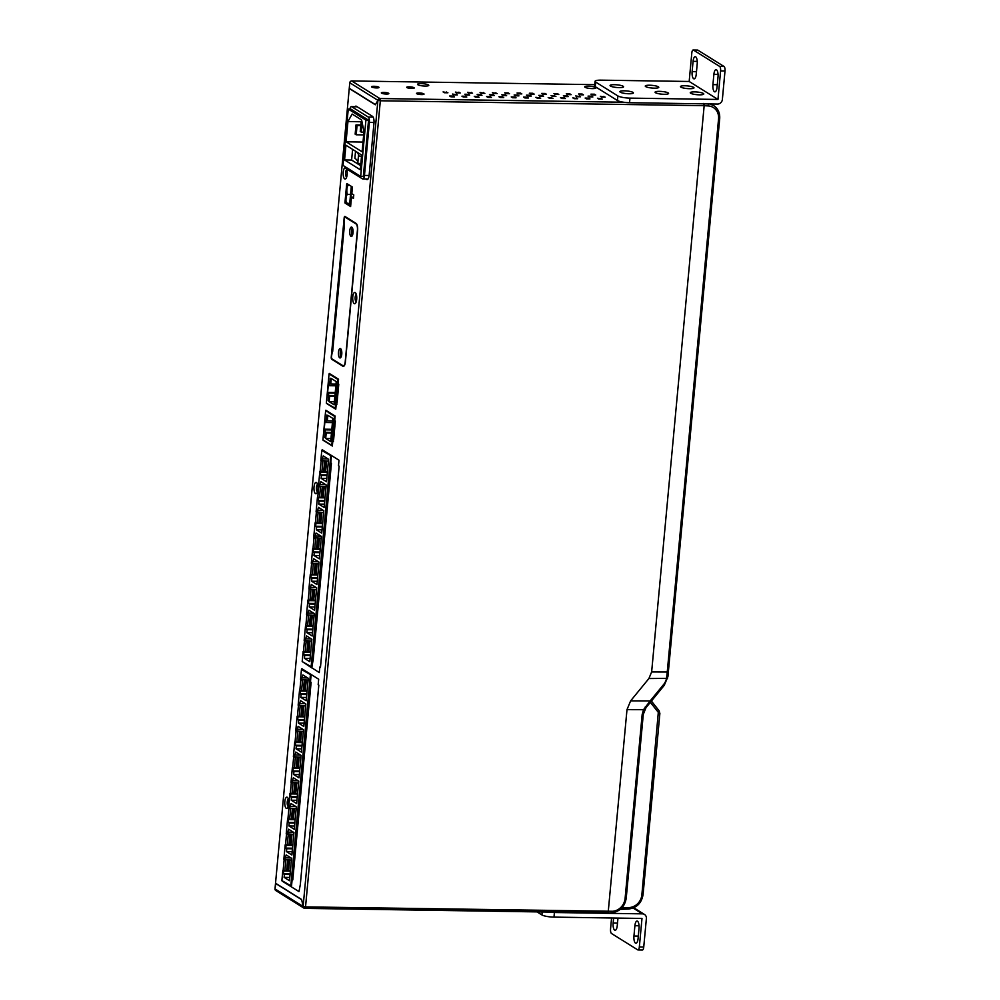 <?xml version="1.0" encoding="UTF-8"?>
<svg xmlns="http://www.w3.org/2000/svg" width="1000" height="1000" viewBox="0 0 1000 1000"><rect width="100%" height="100%" fill="white"/><g stroke="black" fill="none" stroke-linecap="round" stroke-linejoin="round"><path stroke-width="1.5" d="M286.663 870.575L287.638 860.05M289.037 844.862L290.012 834.338M291.425 819.15L292.4 808.625M293.812 793.438L294.788 782.913M296.2 767.725L297.175 757.2M298.587 742.013L299.562 731.488M300.963 716.312L301.95 705.775M303.35 690.6L304.325 680.075M306.975 651.562L307.95 641.038M309.363 625.85L310.338 615.325M311.75 600.138L312.725 589.612M314.125 574.425L315.1 563.9M316.512 548.713L317.488 538.188M318.9 523L319.875 512.475M321.287 497.287L322.262 486.763M323.675 471.587L324.65 461.05M284.9 870.55L285.875 860.025M287.288 844.837L288.263 834.312M289.662 819.125L290.637 808.6M292.05 793.413L293.025 782.887M294.438 767.7L295.413 757.175M296.825 741.988L297.8 731.462M299.212 716.275L300.188 705.75M301.588 690.562L302.575 680.037M305.212 651.538L306.188 641.012M307.6 625.825L308.575 615.3M309.988 600.112L310.963 589.587M312.375 574.4L313.35 563.875M314.75 548.688L315.738 538.162M317.137 522.975L318.113 512.45M319.525 497.262L320.5 486.737M321.912 471.55L322.887 461.025M607.438 912.925A1.887 0.675 90.9 0 0 607.575 912.962L304.862 908.375A1.887 0.675 -89.1 0 0 305.538 906.9L303.125 906.462L301.625 899.488L275.525 883.2L349.25 88.488L375.35 104.787L377.912 100.337L349.775 82.775L377.912 100.337L380.325 100.775A1.887 0.675 -89.1 0 0 379.837 98.525A1.887 1.725 122 0 0 377.912 100.337L379.675 100.375L379.837 98.525A1.887 1.725 122 0 0 377.912 100.337L375.438 104.637L349.263 88.3L349.775 82.775A1.887 1.725 -58 0 1 351.712 80.962L595.4 84.663L351.712 80.962A1.887 1.725 -58 0 0 349.775 82.775L349.263 88.3L375.438 104.637L377.912 100.337L380.325 100.775A1.887 0.675 -89.1 0 0 379.837 98.525L379.675 100.375L377.912 100.337L375.35 104.787L349.25 88.488L275.525 883.2L301.625 899.488L303.125 906.462A1.887 1.725 122 0 0 304.713 908.325A1.887 0.675 -89.1 0 0 304.862 908.375A1.887 0.675 -89.1 0 0 305.538 906.9L303.125 906.462A1.887 1.725 122 0 0 304.713 908.325A1.887 0.675 -89.1 0 0 304.862 908.375L607.575 912.962A1.887 0.675 90.9 0 0 608.263 911.488L626.987 709.65L608.263 911.488A1.887 0.675 90.9 0 1 607.575 912.962A1.887 0.675 90.9 0 1 607.438 912.925L608.263 911.488L626.987 709.65L630.625 700.863L648.9 678.538L651.637 671.938L704.163 105.688L703.675 103.438M275.763 890.525A1.887 1.725 -58 0 1 275 888.9L275.825 883.388L301.675 899.712L275.512 883.375L275 888.9A1.887 1.725 -58 0 0 275.763 890.525L303.888 908.088L275.763 890.525M303.125 906.462L301.675 899.712L303.125 906.462L275 888.9L303.125 906.462L377.912 100.337L303.125 906.462M304.713 908.325L304.85 906.862L304.713 908.325M353.25 197.188L351.488 197.162L350.613 206.55L345.05 203.075L350.613 206.55L351.488 197.162L353.45 198.388L351.488 197.162L353.25 197.188M347.638 203.612L349.588 204.838L347.638 203.612M288.212 806.513A3.775 1.35 -89.1 0 0 288.263 806.538A3.775 1.35 -89.1 0 1 288.212 806.513A3.775 1.35 -89.1 0 1 287.238 802.013A3.775 1.35 -89.1 0 0 288.212 806.513M288.375 799.112A3.775 1.35 -89.1 0 0 287.238 802.013A3.775 1.35 -89.1 0 1 288.375 799.112M317.4 491.8A3.775 1.35 -89.1 0 0 317.45 491.825A3.775 1.35 -89.1 0 1 317.4 491.8A3.775 1.35 -89.1 0 1 316.438 487.3A3.775 1.35 -89.1 0 0 317.4 491.8M317.575 484.4A3.775 1.35 -89.1 0 0 316.438 487.3A3.775 1.35 -89.1 0 1 317.575 484.4M346.6 177.075A3.775 1.35 -89.1 0 0 346.65 177.113A3.775 1.35 -89.1 0 1 346.6 177.075A3.775 1.35 -89.1 0 1 345.625 172.575A3.775 1.35 -89.1 0 0 346.6 177.075M346.763 169.675A3.775 1.35 -89.1 0 0 345.625 172.575A3.775 1.35 -89.1 0 1 346.763 169.675M356.138 301.8A3.775 1.35 -89.1 0 0 356.188 301.825A3.775 1.35 -89.1 0 1 356.138 301.8A3.775 1.35 -89.1 0 1 355.175 297.3A3.775 1.35 -89.1 0 0 356.138 301.8M356.3 294.4A3.775 1.35 -89.1 0 0 355.175 297.3A3.775 1.35 -89.1 0 1 356.3 294.4M590.788 88.537A3.775 0.75 5.3 0 0 589.738 88.438A3.775 0.75 5.3 0 1 590.788 88.537M423.587 86A3.775 0.75 5.3 0 0 422.537 85.9A3.775 0.75 5.3 0 1 423.587 86M423.812 93.812A3.775 0.75 -174.7 0 1 424.038 94.113A3.775 0.75 -174.7 0 1 420.925 94.55A3.775 0.75 -174.7 0 1 416.763 93.713A3.775 0.75 -174.7 0 1 416.538 93.413A3.775 0.75 -174.7 0 1 419.663 92.975A3.775 0.75 -174.7 0 1 423.812 93.812A3.775 0.75 -174.7 0 1 424.038 94.113A3.775 0.75 -174.7 0 1 420.925 94.55A3.775 0.75 -174.7 0 1 416.763 93.713A3.775 0.75 -174.7 0 1 416.538 93.413A3.775 0.75 -174.7 0 1 419.663 92.975A3.775 0.75 -174.7 0 1 423.812 93.812M388.612 93.287A3.775 0.75 -174.7 0 1 388.837 93.575A3.775 0.75 -174.7 0 1 385.725 94.025A3.775 0.75 -174.7 0 1 381.562 93.175A3.775 0.75 -174.7 0 1 381.337 92.875A3.775 0.75 -174.7 0 1 384.462 92.438A3.775 0.75 -174.7 0 1 388.612 93.287A3.775 0.75 -174.7 0 1 388.837 93.575A3.775 0.75 -174.7 0 1 385.725 94.025A3.775 0.75 -174.7 0 1 381.562 93.175A3.775 0.75 -174.7 0 1 381.337 92.875A3.775 0.75 -174.7 0 1 384.462 92.438A3.775 0.75 -174.7 0 1 388.612 93.287M413.988 87.688A3.775 0.75 -174.7 0 1 414.225 87.987A3.775 0.75 -174.7 0 1 411.1 88.425A3.775 0.75 -174.7 0 1 406.95 87.587A3.775 0.75 -174.7 0 1 406.725 87.287A3.775 0.75 -174.7 0 1 409.837 86.85A3.775 0.75 -174.7 0 1 413.988 87.688A3.775 0.75 -174.7 0 1 414.225 87.987A3.775 0.75 -174.7 0 1 411.1 88.425A3.775 0.75 -174.7 0 1 406.95 87.587A3.775 0.75 -174.7 0 1 406.725 87.287A3.775 0.75 -174.7 0 1 409.837 86.85A3.775 0.75 -174.7 0 1 413.988 87.688M378.8 87.15A3.775 0.75 -174.7 0 1 379.025 87.45A3.775 0.75 -174.7 0 1 375.9 87.9A3.775 0.75 -174.7 0 1 371.75 87.05A3.775 0.75 -174.7 0 1 371.525 86.75A3.775 0.75 -174.7 0 1 374.637 86.312A3.775 0.75 -174.7 0 1 378.8 87.15A3.775 0.75 -174.7 0 1 379.025 87.45A3.775 0.75 -174.7 0 1 375.9 87.9A3.775 0.75 -174.7 0 1 371.75 87.05A3.775 0.75 -174.7 0 1 371.525 86.75A3.775 0.75 -174.7 0 1 374.637 86.312A3.775 0.75 -174.7 0 1 378.8 87.15M585.087 87.3A5.663 1.113 -174.7 0 1 584.825 87.088A5.663 1.113 -174.7 0 1 588.862 86.163A5.663 1.113 -174.7 0 1 595.65 87.463A5.663 1.113 -174.7 0 1 595.862 88.112A5.663 1.113 -174.7 0 1 590.75 88.525A5.663 1.113 -174.7 0 1 585.087 87.3A5.663 1.113 -174.7 0 1 584.825 87.088A5.663 1.113 -174.7 0 1 588.862 86.163A5.663 1.113 -174.7 0 1 595.65 87.463A5.663 1.113 -174.7 0 1 595.862 88.112A5.663 1.113 -174.7 0 1 590.75 88.525A5.663 1.113 -174.7 0 1 585.087 87.3M417.887 84.763A5.663 1.113 -174.7 0 1 417.625 84.55A5.663 1.113 -174.7 0 1 421.662 83.625A5.663 1.113 -174.7 0 1 428.45 84.925A5.663 1.113 -174.7 0 1 428.663 85.575A5.663 1.113 -174.7 0 1 423.55 85.988A5.663 1.113 -174.7 0 1 417.887 84.763A5.663 1.113 -174.7 0 1 417.625 84.55A5.663 1.113 -174.7 0 1 421.662 83.625A5.663 1.113 -174.7 0 1 428.45 84.925A5.663 1.113 -174.7 0 1 428.663 85.575A5.663 1.113 -174.7 0 1 423.55 85.988A5.663 1.113 -174.7 0 1 417.887 84.763M450.938 96.812L449.637 96L453.15 96.05L454.462 96.875L449.637 96L453.15 96.05L454.462 96.875L450.938 96.812M453.825 94.875L452.525 94.05L457.35 94.925L452.525 94.05L457.35 94.925L453.825 94.875M444.4 92.737L443.088 91.912L447.912 92.788L443.088 91.912L447.912 92.788L444.4 92.737M463.263 97L461.95 96.188L465.475 96.237L466.775 97.062L461.95 96.188L465.475 96.237L466.775 97.062L463.263 97M466.15 95.062L464.837 94.237L469.675 95.113L466.15 95.062L464.837 94.237L468.363 94.288L469.675 95.113L466.15 95.062M456.712 92.925L455.412 92.1L460.238 92.975L455.412 92.1L460.238 92.975L456.712 92.925M475.575 97.188L474.275 96.375L477.788 96.425L479.1 97.25L474.275 96.375L477.788 96.425L479.1 97.25L475.575 97.188M478.462 95.237L477.163 94.425L480.675 94.475L481.987 95.3L477.163 94.425L480.675 94.475L481.987 95.3L478.462 95.237M469.038 93.112L467.725 92.287L472.562 93.162L467.725 92.287L472.562 93.162L469.038 93.112M487.9 97.375L486.587 96.562L490.112 96.613L491.425 97.438L486.587 96.562L490.112 96.613L491.425 97.438L487.9 97.375M490.788 95.425L489.475 94.612L493 94.663L494.312 95.487L489.475 94.612L493 94.663L494.312 95.487L490.788 95.425M481.362 93.3L480.05 92.475L484.875 93.35L480.05 92.475L484.875 93.35L481.362 93.3M500.225 97.562L498.913 96.75L502.438 96.8L503.738 97.625L498.913 96.75L502.438 96.8L503.738 97.625L500.225 97.562M503.113 95.612L501.8 94.8L505.325 94.85L506.625 95.675L501.8 94.8L505.325 94.85L506.625 95.675L503.113 95.612M493.675 93.488L492.362 92.662L497.2 93.537L492.362 92.662L497.2 93.537L493.675 93.488M512.537 97.75L511.238 96.938L514.75 96.988L516.062 97.812L511.238 96.938L514.75 96.988L516.062 97.812L512.537 97.75M515.425 95.8L514.125 94.987L517.638 95.037L518.95 95.862L514.125 94.987L517.638 95.037L518.95 95.862L515.425 95.8M506 93.675L504.688 92.85L508.212 92.9L509.513 93.725L504.688 92.85L508.212 92.9L509.513 93.725L506 93.675M524.862 97.938L523.55 97.125L527.075 97.175L528.375 97.987L523.55 97.125L527.075 97.175L528.375 97.987L524.862 97.938M527.75 95.988L526.438 95.175L529.963 95.225L531.263 96.05L526.438 95.175L529.963 95.225L531.263 96.05L527.75 95.988M518.312 93.85L517.013 93.038L520.525 93.088L521.838 93.912L517.013 93.038L520.525 93.088L521.838 93.912L518.312 93.85M537.175 98.125L535.875 97.312L540.7 98.175L535.875 97.312L540.7 98.175L537.175 98.125M540.062 96.175L538.763 95.363L542.275 95.412L543.587 96.237L538.763 95.363L542.275 95.412L543.587 96.237L540.062 96.175M530.638 94.038L529.325 93.225L532.85 93.275L534.163 94.1L529.325 93.225L532.85 93.275L534.163 94.1L530.638 94.038M549.5 98.312L548.188 97.5L553.025 98.362L548.188 97.5L553.025 98.362L549.5 98.312M552.388 96.363L551.075 95.55L555.913 96.412L551.075 95.55L555.913 96.412L552.388 96.363M542.962 94.225L541.65 93.413L545.163 93.462L546.475 94.288L541.65 93.413L545.163 93.462L546.475 94.288L542.962 94.225M561.825 98.5L560.513 97.688L564.025 97.737L565.337 98.55L560.513 97.688L564.025 97.737L565.337 98.55L561.825 98.5M564.712 96.55L563.4 95.738L566.925 95.787L568.225 96.6L563.4 95.738L566.925 95.787L568.225 96.6L564.712 96.55M555.275 94.412L553.962 93.6L557.487 93.65L558.8 94.475L553.962 93.6L557.487 93.65L558.8 94.475L555.275 94.412M574.138 98.688L572.825 97.875L577.663 98.737L572.825 97.875L577.663 98.737L574.138 98.688M577.025 96.737L575.725 95.925L580.55 96.788L575.725 95.925L580.55 96.788L577.025 96.737M567.6 94.6L566.287 93.787L569.812 93.837L571.112 94.663L566.287 93.787L569.812 93.837L571.112 94.663L567.6 94.6M586.462 98.875L585.15 98.062L588.675 98.112L589.975 98.925L585.15 98.062L588.675 98.112L589.975 98.925L586.462 98.875M589.35 96.925L588.038 96.112L591.562 96.163L592.863 96.975L588.038 96.112L591.562 96.163L592.863 96.975L589.35 96.925M579.913 94.787L578.612 93.975L582.125 94.025L583.438 94.85L578.612 93.975L582.125 94.025L583.438 94.85L579.913 94.787M598.775 99.062L597.475 98.25L602.3 99.113L597.475 98.25L602.3 99.113L598.775 99.062M601.663 97.112L600.363 96.3L605.188 97.163L600.363 96.3L605.188 97.163L601.663 97.112M592.238 94.975L590.925 94.162L594.45 94.213L595.75 95.025L590.925 94.162L594.45 94.213L595.75 95.025L592.238 94.975M353.775 194.887L353.45 198.388L353.775 194.887L351.812 193.663L353.775 194.887M352.425 187.037L351.812 193.663L352.425 187.037L346.863 183.575L352.425 187.037M346.8 184.237L346.863 183.575L346.8 184.237M287.3 797.288A5.663 2.025 90.9 0 1 287.65 797.588A5.663 2.025 90.9 0 1 288.75 804.025A5.663 2.025 90.9 0 1 287.488 808.037A5.663 2.025 90.9 0 1 286.275 808.325A5.663 2.025 90.9 0 1 284.825 801.575A5.663 2.025 90.9 0 1 287.3 797.288A5.663 2.025 90.9 0 1 287.65 797.588A5.663 2.025 90.9 0 1 288.75 804.025A5.663 2.025 90.9 0 1 287.488 808.037A5.663 2.025 90.9 0 1 286.275 808.325A5.663 2.025 90.9 0 1 284.825 801.575A5.663 2.025 90.9 0 1 287.3 797.288M316.5 482.562A5.663 2.025 90.9 0 1 316.837 482.875A5.663 2.025 90.9 0 1 317.95 489.312A5.663 2.025 90.9 0 1 316.688 493.325A5.663 2.025 90.9 0 1 315.475 493.612A5.663 2.025 90.9 0 1 314.025 486.863A5.663 2.025 90.9 0 1 316.5 482.562A5.663 2.025 90.9 0 1 316.837 482.875A5.663 2.025 90.9 0 1 317.95 489.312A5.663 2.025 90.9 0 1 316.688 493.325A5.663 2.025 90.9 0 1 315.475 493.612A5.663 2.025 90.9 0 1 314.025 486.863A5.663 2.025 90.9 0 1 316.5 482.562M346.463 168.875A5.663 2.025 90.9 0 1 347.137 174.6A5.663 2.025 90.9 0 1 345.875 178.6A5.663 2.025 90.9 0 1 344.663 178.888A5.663 2.025 90.9 0 1 343.212 172.138A5.663 2.025 90.9 0 1 345.363 167.725A5.663 2.025 90.9 0 0 343.212 172.138A5.663 2.025 90.9 0 0 344.663 178.888A5.663 2.025 90.9 0 0 345.875 178.6A5.663 2.025 90.9 0 0 347.137 174.6A5.663 2.025 90.9 0 0 346.463 168.875M344.162 217.9A1.887 0.675 90.9 0 1 344.85 216.425A1.887 0.675 90.9 0 1 344.988 216.475L356.112 223.412A5.85 2.1 90.9 0 1 357.612 230.387L345.425 361.8A5.85 2.1 90.9 0 1 343.3 366.375A5.85 2.1 90.9 0 1 342.863 366.238L331.737 359.288A1.887 0.675 90.9 0 1 331.25 357.038L344.162 217.9A1.887 0.675 90.9 0 1 344.85 216.425A1.887 0.675 90.9 0 1 344.988 216.475L356.112 223.412A5.85 2.1 90.9 0 1 357.612 230.387L345.425 361.8A5.85 2.1 90.9 0 1 343.3 366.375A5.85 2.1 90.9 0 1 342.863 366.238L331.737 359.288A1.887 0.675 90.9 0 1 331.25 357.038L344.162 217.9M338.775 384.225L338.6 386.062L338.113 383.812L338.775 384.225M338.537 379.212L338.113 383.812L338.537 379.212L329.25 373.413L338.537 379.212M326.475 403.413L335.763 409.212L326.475 403.413M336.188 404.613L335.763 409.212L336.188 404.613L336.875 404.625L336.188 404.613M337.013 403.175L338.625 385.788L337.013 403.175M335.35 421.037L335.188 422.875L334.7 420.625L335.35 421.037M335.125 416.025L334.7 420.625L335.125 416.025L325.838 410.225L335.125 416.025M323.05 440.225L332.35 446.025L323.05 440.225M332.775 441.425L332.35 446.025L332.775 441.425L333.462 441.425L332.775 441.425M333.6 439.988L335.213 422.6L333.6 439.988M355.238 292.575A5.663 2.025 90.9 0 1 355.575 292.887A5.663 2.025 90.9 0 1 356.688 299.312A5.663 2.025 90.9 0 1 355.425 303.325A5.663 2.025 90.9 0 1 354.212 303.612A5.663 2.025 90.9 0 1 352.762 296.863A5.663 2.025 90.9 0 1 355.238 292.575A5.663 2.025 90.9 0 1 355.575 292.887A5.663 2.025 90.9 0 1 356.688 299.312A5.663 2.025 90.9 0 1 355.425 303.325A5.663 2.025 90.9 0 1 354.212 303.612A5.663 2.025 90.9 0 1 352.762 296.863A5.663 2.025 90.9 0 1 355.238 292.575M372.512 116.35A5.65 2.025 90.9 0 1 373.963 123.1L369.137 175.175A5.65 2.025 90.9 0 1 367.088 179.613A5.65 2.025 90.9 0 1 366.662 179.475L365.925 179.025L366.662 179.475A5.65 2.025 90.9 0 0 367.088 179.613A5.65 2.025 90.9 0 0 369.137 175.175L373.963 123.1A5.65 2.025 90.9 0 0 372.512 116.35L356.35 106.263L372.512 116.35M355.037 106.688A5.65 2.025 90.9 0 1 355.925 106.125A5.65 2.025 90.9 0 1 356.35 106.263A5.65 2.025 90.9 0 0 355.925 106.125A5.65 2.025 90.9 0 0 355.037 106.688M292.787 879.95L311.125 682.288L310.462 681.875L311.15 674.513L301.863 668.713L301.788 669.475L301.863 668.713L318.675 679.212L318.163 684.737L318.812 685.138L300.312 884.65L298.975 891.6L282.15 881.1L291.45 886.9L292.125 879.538L292.812 879.675M283.137 870.525L284.15 859.663L283.137 870.525M285.525 844.812L286.525 833.95L285.525 844.812M287.913 819.1L288.913 808.238L287.913 819.1M290.287 793.388L291.3 782.525L290.287 793.388M292.675 767.675L293.688 756.812L292.675 767.675M295.062 741.963L296.075 731.1L295.062 741.963M297.45 716.25L298.45 705.4L297.45 716.25M299.837 690.537L300.837 679.688L299.837 690.537M312.45 660.525L313.1 660.938L331.438 463.275L330.788 462.863L331.463 455.5L322.175 449.7L322.1 450.462L322.175 449.7L338.988 460.2L338.475 465.712L339.137 466.125L320.45 667.475L319.8 667.062L319.288 672.588L302.5 661.75L311.762 667.887L313.012 660.537M303.45 651.5L304.462 640.65L303.45 651.5M305.837 625.8L306.85 614.938L305.837 625.8M308.225 600.087L309.237 589.225L308.225 600.087M310.613 574.375L311.613 563.513L310.613 574.375M313 548.663L314 537.8L313 548.663M315.375 522.95L316.388 512.087L315.375 522.95M317.762 497.238L318.775 486.375L317.762 497.238M320.15 471.525L321.163 460.675L320.15 471.525M703.962 103.85A1.887 0.675 90.9 0 1 704.163 105.688L651.637 671.938L704.163 105.688A1.887 0.675 90.9 0 0 703.962 103.85M453.075 96.85L453.15 96.05L453.075 96.85M455.962 94.9L456.037 94.1L455.962 94.9M446.538 92.762L446.613 91.975L446.538 92.762M465.4 97.037L465.475 96.237L465.4 97.037M468.288 95.087L468.363 94.288L468.288 95.087M458.85 92.95L458.925 92.163L458.85 92.95M477.713 97.225L477.788 96.425L477.713 97.225M480.613 95.275L480.675 94.475L480.613 95.275M471.175 93.138L471.25 92.35L471.175 93.138M490.037 97.413L490.112 96.613L490.037 97.413M492.925 95.463L493 94.663L492.925 95.463M483.5 93.325L483.562 92.537L483.5 93.325M502.362 97.6L502.438 96.8L502.362 97.6M505.25 95.65L505.325 94.85L505.25 95.65M495.812 93.513L495.887 92.713L495.812 93.513M514.675 97.788L514.75 96.988L514.675 97.788M517.562 95.838L517.638 95.037L517.562 95.838M508.137 93.7L508.212 92.9L508.137 93.7M527 97.975L527.075 97.175L527 97.975M529.888 96.025L529.963 95.225L529.888 96.025M520.45 93.888L520.525 93.088L520.45 93.888M539.312 98.162L539.388 97.362L539.312 98.162M542.2 96.213L542.275 95.412L542.2 96.213M532.775 94.075L532.85 93.275L532.775 94.075M551.638 98.35L551.712 97.55L551.638 98.35M554.525 96.4L554.6 95.6L554.525 96.4M545.1 94.262L545.163 93.462L545.1 94.262M563.962 98.537L564.025 97.737L563.962 98.537M566.85 96.587L566.925 95.787L566.85 96.587M557.413 94.45L557.487 93.65L557.413 94.45M576.275 98.725L576.35 97.925L576.275 98.725M579.163 96.775L579.237 95.975L579.163 96.775M569.738 94.637L569.812 93.837L569.738 94.637M588.6 98.912L588.675 98.112L588.6 98.912M591.487 96.962L591.562 96.163L591.487 96.962M582.05 94.825L582.125 94.025L582.05 94.825M600.913 99.1L600.988 98.3L600.913 99.1M603.8 97.15L603.875 96.35L603.8 97.15M594.375 95.013L594.45 94.213L594.375 95.013M626.987 709.65L630.625 700.863L648.9 678.538L651.637 671.938L648.9 678.538L630.625 700.863L626.987 709.65L643.512 709.7L650.175 700.925L630.625 700.863M650.738 701.562L650.175 700.925L663.538 684.613A13.175 11.65 123.1 0 0 666.5 678.587L667.25 671.988L651.637 671.938M709.65 103.938L713.612 105.525L711.1 103.95M332.337 351.3L331.5 356.613A1.887 0.675 -89.1 0 0 331.987 358.862L342.912 365.688A5.275 1.887 -89.1 0 0 343.312 365.812A5.275 1.887 -89.1 0 0 345.225 361.675L357.413 230.263A5.275 1.887 -89.1 0 0 356.062 223.962L345.138 217.15A1.887 0.675 -89.1 0 0 344.988 217.1A1.887 0.675 -89.1 0 0 344.312 218.575L344.45 224.513L332.675 351.5M340.55 348.638A4.713 1.688 90.9 0 1 341.8 353.762A4.713 1.688 90.9 0 1 340.05 357.95A4.713 1.688 90.9 0 1 339.7 357.837A4.713 1.688 90.9 0 1 338.45 352.7A4.713 1.688 90.9 0 1 340.2 348.525A4.713 1.688 90.9 0 1 340.55 348.638M351.812 227.162A4.713 1.688 90.9 0 1 353.062 232.288A4.713 1.688 90.9 0 1 351.325 236.475A4.713 1.688 90.9 0 1 350.962 236.363A4.713 1.688 90.9 0 1 349.725 231.238A4.713 1.688 90.9 0 1 351.463 227.05A4.713 1.688 90.9 0 1 351.812 227.162M352.337 227.75A4.713 1.688 -89.1 0 0 352.212 235.8M341.062 349.225A4.713 1.688 -89.1 0 0 340.938 357.262M287.512 870.588L288.5 860.062M289.9 844.875L290.875 834.35M292.288 819.163L293.263 808.637M294.675 793.45L295.65 782.925M297.062 767.738L298.038 757.212M299.45 742.025L300.425 731.5M301.825 716.325L302.8 705.8M304.212 690.612L305.188 680.088M307.838 651.575L308.812 641.05M310.225 625.862L311.2 615.337M312.6 600.15L313.587 589.625M314.988 574.438L315.963 563.913M317.375 548.725L318.35 538.2M319.762 523.013L320.737 512.487M322.15 497.3L323.125 486.775M324.538 471.6L325.513 461.075M326.613 461.087L325.637 471.613M324.225 486.8L323.25 497.325M321.85 512.513L320.863 523.038M319.462 538.225L318.488 548.75M317.075 563.925L316.1 574.45M314.688 589.637L313.712 600.163M312.3 615.35L311.325 625.875M309.913 641.062L308.938 651.587M306.3 680.1L305.325 690.625M303.913 705.812L302.938 716.338M301.525 731.525L300.55 742.05M299.137 757.237L298.163 767.763M296.75 782.95L295.775 793.475M294.375 808.65L293.4 819.175M291.988 834.362L291.012 844.887M289.6 860.075L288.625 870.6M311.1 675.037L301.462 669.475L303.113 669.5M308.087 680.125L300.538 679.5L301.462 669.475M305.712 705.837L298.15 705.2L299.513 690.537L307.113 690.65M303.325 731.55L295.763 730.913L297.125 716.25L304.725 716.363M300.938 757.262L293.387 756.625L294.738 741.963L302.35 742.075M298.55 782.975L291 782.337L292.362 767.675L299.962 767.788M296.163 808.688L288.612 808.05L289.975 793.388L297.575 793.5M293.775 834.4L286.225 833.763L287.587 819.087L295.188 819.212M291.4 860.1L283.837 859.475L285.2 844.8L292.8 844.925M291.512 886.137L281.887 880.575L282.812 870.512L290.425 870.625M290.788 886.125L310.363 675.025M284.688 860L286.2 854.912L291.562 858.263L289.488 880.713L284.125 877.362L284.387 874.425L283.412 873.812L283.663 871.05L282.812 870.512M287.075 834.287L288.587 829.2L293.95 832.55L291.875 855L286.5 851.65L286.775 848.713L285.8 848.1L286.05 845.337L285.2 844.8M289.462 808.575L290.975 803.487L296.337 806.838L294.25 829.287L288.888 825.938L289.163 823L288.175 822.387L288.438 819.625L287.587 819.087M291.85 782.875L293.363 777.775L298.725 781.125L296.637 803.575L291.275 800.225L291.55 797.288L290.562 796.675L290.825 793.913L289.975 793.388M294.237 757.163L295.738 752.062L301.112 755.413L299.025 777.862L293.663 774.525L293.938 771.575L292.95 770.962L293.212 768.2L292.362 767.675M296.613 731.45L298.125 726.35L303.488 729.7L301.413 752.163L296.05 748.812L296.312 745.863L295.338 745.25L295.587 742.487L294.738 741.963M299 705.738L300.512 700.638L305.875 703.988L303.8 726.45L298.425 723.1L298.7 720.15L297.725 719.538L297.975 716.775L297.125 716.25M301.388 680.025L302.9 674.938L308.263 678.288L306.175 700.738L300.812 697.387L301.087 694.438L300.113 693.825L300.363 691.062L299.513 690.537M309.325 700.238L308.038 700.125L309.312 700.35M294.387 861.25L294.938 854.613L293.725 854.4L295 854.5M296.775 835.537L297.312 828.9L296.112 828.688L297.387 828.8M299.163 809.825L299.7 803.188L298.5 802.975L299.788 803.088M301.537 784.112L302.087 777.487L300.875 777.262L302.162 777.375M303.925 758.4L304.475 751.775L303.263 751.55L304.55 751.663M306.312 732.688L306.863 726.062L305.65 725.837L306.925 725.95M308.7 706.975L307.425 706.762M308.625 706.975L309.237 700.35M294.312 861.237L293.113 861.025M296.7 835.525L295.5 835.312M299.088 809.825L297.875 809.6M301.475 784.112L300.262 783.888M303.863 758.4L302.65 758.175M306.238 732.688L305.038 732.463M283.663 871.05L290.375 871.15M290.113 873.913L283.412 873.812M290.062 874.5L284.387 874.425M289.788 877.45L284.125 877.362M291.05 857.938L285.925 857.85M286.05 845.337L292.762 845.438M292.5 848.2L285.8 848.1M292.45 848.8L286.775 848.713M292.175 851.737L286.5 851.65M293.425 832.225L288.312 832.15M288.438 819.625L295.138 819.725M294.887 822.487L288.175 822.387M294.825 823.088L289.163 823M294.562 826.025L288.888 825.938M295.812 806.513L290.7 806.438M290.825 793.913L297.525 794.013M297.275 796.775L290.562 796.675M297.213 797.375L291.55 797.288M296.938 800.312L291.275 800.225M298.2 780.8L293.087 780.725M293.212 768.2L299.913 768.3M299.65 771.062L292.95 770.962M299.6 771.663L293.938 771.575M299.325 774.6L293.663 774.525M300.587 755.088L295.475 755.013M295.587 742.487L302.3 742.588M302.038 745.35L295.338 745.25M301.988 745.95L296.312 745.863M301.712 748.9L296.05 748.812M302.975 729.375L297.85 729.3M297.975 716.775L304.688 716.875M304.425 719.638L297.725 719.538M304.375 720.238L298.7 720.15M304.1 723.188L298.425 723.1M305.35 703.662L300.238 703.587M300.363 691.062L307.062 691.175M306.812 693.925L300.113 693.825M306.75 694.525L301.087 694.438M306.488 697.475L300.812 697.387M307.738 677.95L302.625 677.875M331.413 456.025L321.788 450.462L323.425 450.487M328.413 461.112L320.85 460.475L321.788 450.462M326.025 486.825L318.475 486.188L319.825 471.525L327.438 471.637M323.638 512.537L316.087 511.9L317.45 497.238L325.05 497.35M321.25 538.25L313.7 537.612L315.062 522.95L322.663 523.062M318.875 563.962L311.312 563.325L312.675 548.663L320.275 548.775M316.488 589.663L308.925 589.038L310.287 574.362L317.887 574.487M314.1 615.375L306.537 614.75L307.9 600.075L315.512 600.2M311.712 641.087L304.163 640.462L305.525 625.788L313.125 625.9M311.837 667.125L302.2 661.562L303.137 651.5L310.738 651.612M311.1 667.113L330.688 456.012M305.012 640.987L306.525 635.9L311.887 639.25L309.8 661.7L304.438 658.35L304.713 655.4L303.725 654.788L303.988 652.038L303.137 651.5M307.4 615.275L308.9 610.188L314.275 613.538L312.188 635.988L306.825 632.638L307.1 629.7L306.112 629.087L306.375 626.325L305.525 625.788M309.775 589.562L311.288 584.475L316.65 587.825L314.575 610.275L309.212 606.925L309.475 603.987L308.5 603.375L308.75 600.612L307.9 600.075M312.162 563.85L313.675 558.763L319.037 562.112L316.962 584.562L311.588 581.213L311.863 578.275L310.887 577.663L311.137 574.9L310.287 574.362M314.55 538.15L316.062 533.05L321.425 536.4L319.337 558.85L313.975 555.5L314.25 552.562L313.263 551.95L313.525 549.188L312.675 548.663M316.938 512.438L318.45 507.337L323.812 510.688L321.725 533.138L316.363 529.8L316.637 526.85L315.65 526.237L315.912 523.475L315.062 522.95M319.325 486.725L320.825 481.625L326.2 484.975L324.113 507.438L318.75 504.087L319.025 501.138L318.038 500.525L318.3 497.762L317.45 497.238M321.7 461.012L323.212 455.913L328.575 459.263L326.5 481.725L321.138 478.375L321.4 475.425L320.425 474.812L320.675 472.05L319.825 471.525M329.637 481.225L328.35 481.112L329.625 481.337M314.7 642.225L315.25 635.6L314.037 635.388L315.325 635.487M317.087 616.525L317.638 609.888L316.425 609.675L317.712 609.775M319.475 590.812L320.025 584.175L318.812 583.962L320.1 584.075M321.863 565.1L322.4 558.462L321.2 558.25L322.475 558.362M324.25 539.388L324.787 532.762L323.587 532.537L324.862 532.65M326.625 513.675L327.175 507.05L325.962 506.825L327.25 506.938M329.012 487.962L327.738 487.738M328.95 487.962L329.562 481.337M314.637 642.225L313.425 642.013M317.025 616.512L315.812 616.3M319.4 590.8L318.2 590.588M321.788 565.1L320.588 564.875M324.175 539.388L322.962 539.163M326.562 513.675L325.35 513.45M303.988 652.038L310.688 652.138M310.438 654.9L303.725 654.788M310.375 655.487L304.713 655.4M310.1 658.438L304.438 658.35M311.363 638.913L306.25 638.837M306.375 626.325L313.075 626.425M312.812 629.188L306.112 629.087M312.762 629.775L307.1 629.7M312.488 632.725L306.825 632.638M313.75 613.212L308.637 613.125M308.75 600.612L315.462 600.712M315.2 603.475L308.5 603.375M315.15 604.075L309.475 603.987M314.875 607.013L309.212 606.925M316.137 587.5L311.012 587.425M311.137 574.9L317.85 575M317.587 577.762L310.887 577.663M317.538 578.362L311.863 578.275M317.262 581.3L311.588 581.213M318.512 561.788L313.4 561.712M313.525 549.188L320.225 549.288M319.975 552.05L313.263 551.95M319.913 552.65L314.25 552.562M319.65 555.588L313.975 555.5M320.9 536.075L315.788 536M315.912 523.475L322.612 523.575M322.362 526.337L315.65 526.237M322.3 526.938L316.637 526.85M322.025 529.875L316.363 529.8M323.288 510.363L318.175 510.288M318.3 497.762L325 497.863M324.738 500.625L318.038 500.525M324.688 501.225L319.025 501.138M324.412 504.175L318.75 504.087M325.675 484.65L320.562 484.575M320.675 472.05L327.388 472.15M327.125 474.913L320.425 474.812M327.075 475.513L321.4 475.425M326.8 478.462L321.138 478.375M328.062 458.938L322.938 458.862M352.413 187.113L351.238 187.1L352.388 187.475M349.5 185.212L348.188 185.2L346.662 184.237L347.962 184.262M350.675 205.875L349.525 205.5L351.238 187.1M350.112 205.875L351.825 187.463M346.662 184.237L344.95 202.65L349.7 203.65M346.475 203.6A5.65 2.025 90.9 0 1 347.337 194.4A5.65 2.025 90.9 0 1 348.188 185.2M350.55 194.45L347.337 194.4M351.012 189.575L350.85 191.287M350.15 198.775L350 200.487M325.887 433.537L325.3 433.175L324.913 437.225L325.513 437.587L326.025 433.537M325.938 433.175L325.3 433.175M325.387 437.512L324.75 437.5L325.2 432.725L326.05 433.25L325.6 438.038L324.75 437.5M330.125 412.9L325.637 410.8L322.938 439.875L331.775 445.387L334.475 416.312L328.975 412.887L329.9 412.762M332.825 418.4L330.675 441.587L325.7 438.488L326.213 432.962L325.1 432.275L325.325 429.875L324.212 429.188L324.888 421.825L326 422.512L326.225 420.125L327.337 420.812L327.85 415.3L332.825 418.4M326.388 419.837L326.838 415.05L327.688 415.588L327.238 420.363L326.388 419.837L327.038 419.85M327.275 411.825L328.2 411.7M326.788 410.812L325.637 410.8M334.475 416.312L335.1 416.325M332.4 445.4L331.775 445.387M334.012 434.038L332.837 433.988L334.025 434M335.037 422.987L333.862 422.938L335.05 422.962M333.575 438.825L332.388 438.762M334.6 427.775L333.413 427.725M331.2 414.275L332.125 414.15M332.587 420.9L327.337 420.812M332.438 422.612L326 422.512M331.812 429.3L324.212 429.188M331.75 429.975L325.325 429.875M331.525 432.362L325.1 432.275M331.463 433.05L326.213 432.962M330.95 438.562L325.7 438.488M327.575 415.513L326.562 419.55L327.287 419.925M327.663 415.875L326.938 415.5M327.15 419.913L327.525 415.875M329.3 396.725L328.925 400.775L329.438 396.725M329.35 396.375L328.713 396.362M328.812 400.7L328.162 400.7L328.612 395.913L329.462 396.438L329.025 401.225L328.162 400.7M335.812 408.663L326.35 403.137L329.062 373.913L330.087 373.938M335.188 408.663L337.887 379.425L329.062 373.913M336.238 381.587L334.087 404.775L329.113 401.675L329.625 396.15L328.512 395.462L328.738 393.075L327.625 392.375L328.312 385.012L329.425 385.712L329.637 383.312L330.75 384.012L331.262 378.488L336.238 381.587M329.812 383.025L330.25 378.237L331.1 378.775L330.662 383.562L329.812 383.025L330.45 383.038M336.275 396.9L337.463 396.912L336.275 396.9M338.312 387.75L337.125 387.7L338.312 387.713M338.525 379.438L337.887 379.425M337.137 400.45L335.95 400.387M337.987 391.25L336.8 391.188M331.25 375.288L332.075 375.175M334.525 377.325L335.35 377.225M336.012 384.087L330.75 384.012M335.85 385.8L329.425 385.712M335.225 392.488L327.625 392.375M335.163 393.162L328.738 393.075M334.938 395.562L328.512 395.462M334.875 396.238L329.625 396.15M334.375 401.763L329.113 401.675M330.988 378.7L329.975 382.738L330.7 383.113M331.075 379.062L330.35 378.688M330.562 383.113L330.938 379.062M365.913 120.113L348.25 109.087L343.025 165.4L360.688 176.438L365.913 120.113L368.55 120.15L350.887 109.125L348.25 109.087M352.113 114.038L361.6 119.95L363.988 131.562L362.1 151.812L346.075 141.8L347.95 121.562L352.113 114.038M361.637 155.025L360.275 169.75L344.562 159.95L345.938 145.225L361.637 155.025M360.688 176.438L363.325 176.475L368.55 120.15M345.012 166.65A4.525 1.625 -89.1 0 0 346 168.575L362.488 178.863A4.525 1.625 -89.1 0 0 362.825 178.975A4.525 1.625 -89.1 0 0 364.462 175.425L369.375 122.425A4.525 1.625 -89.1 0 0 368.225 117.025L351.725 106.737A4.525 1.625 -89.1 0 0 351.388 106.625A4.525 1.625 -89.1 0 0 349.9 109.113M347.95 121.562L361.975 121.775M363.013 142.062L346.075 141.8M361.1 122.263L362.15 122.925L361.3 132.125L360.25 131.475L361.1 122.263L362.075 122.287M361.3 132.125L363.925 132.162M360.85 125L356.012 124.925L355.15 134.137L356.2 134.787L357.05 125.588L360.788 125.638M356.2 134.787L363.675 134.9M357.05 125.588L356.012 124.925M360.65 165.7L351.6 160.05L344.562 159.95M351.6 160.05L352.6 149.375M355.538 151.213L354.888 158.212A75.412 14.875 5.3 0 1 357.837 162.55M360.825 163.713L357.775 163.225L358.462 155.863L361.512 156.35M357.013 152.137A75.412 14.875 -174.7 0 1 358.512 155.525A75.412 14.875 -174.7 0 1 358.462 155.863M697.3 50.15A3.775 1.35 90.9 0 1 697.588 50.062A3.775 1.35 90.9 0 1 697.862 50.163L724.038 66.487A3.775 1.35 90.9 0 1 725 70.987L722.362 99.513A4.713 4.3 122 0 1 717.537 104.05L629.538 102.713A9.425 1.863 -174.7 0 1 617.463 100.538L595.212 86.65A9.425 1.863 -174.7 0 1 594.625 85.913L595.05 81.312A9.425 1.863 5.3 0 0 595.638 82.05L617.888 95.938A9.425 1.863 5.3 0 0 629.963 98.112L717.962 99.45L720.6 70.925A3.775 1.35 -89.1 0 0 719.638 66.425L693.462 50.087A3.775 1.35 -89.1 0 0 693.188 50A3.775 1.35 -89.1 0 0 691.812 52.95L689.175 81.475L717.962 99.45M717.05 87.2A5.938 2.125 90.9 0 1 714.9 91.85A5.938 2.125 90.9 0 1 714.45 91.713A5.938 2.125 90.9 0 1 712.925 84.625L713.888 74.325A5.938 2.125 90.9 0 1 716.038 69.675A5.938 2.125 90.9 0 1 718.012 76.9L717.05 87.2M696.25 74.212A5.938 2.125 90.9 0 1 694.1 78.863A5.938 2.125 90.9 0 1 693.65 78.725A5.938 2.125 90.9 0 1 692.125 71.638L693.075 61.337A5.938 2.125 90.9 0 1 695.238 56.688A5.938 2.125 90.9 0 1 697.2 63.913L696.25 74.212M689.175 81.475L601.175 80.15A9.425 1.863 5.3 0 0 595.05 81.312M610.487 86.062A6.787 1.338 -174.7 0 1 610.175 85.812A6.787 1.338 -174.7 0 1 615.013 84.7A6.787 1.338 -174.7 0 1 623.15 86.263A6.787 1.338 -174.7 0 1 623.413 87.037A6.787 1.338 -174.7 0 1 617.275 87.537A6.787 1.338 -174.7 0 1 610.487 86.062M620.3 92.188A6.787 1.338 -174.7 0 1 619.987 91.938A6.787 1.338 -174.7 0 1 624.825 90.825A6.787 1.338 -174.7 0 1 632.962 92.387A6.787 1.338 -174.7 0 1 633.225 93.175A6.787 1.338 -174.7 0 1 627.087 93.675A6.787 1.338 -174.7 0 1 620.3 92.188M655.5 92.725A6.787 1.338 -174.7 0 1 655.188 92.475A6.787 1.338 -174.7 0 1 660.025 91.363A6.787 1.338 -174.7 0 1 668.162 92.912A6.787 1.338 -174.7 0 1 668.425 93.7A6.787 1.338 -174.7 0 1 662.288 94.2A6.787 1.338 -174.7 0 1 655.5 92.725M645.688 86.6A6.787 1.338 -174.7 0 1 645.375 86.35A6.787 1.338 -174.7 0 1 650.212 85.237A6.787 1.338 -174.7 0 1 658.35 86.788A6.787 1.338 -174.7 0 1 658.612 87.575A6.787 1.338 -174.7 0 1 652.475 88.075A6.787 1.338 -174.7 0 1 645.688 86.6M680.888 87.137A6.787 1.338 -174.7 0 1 680.575 86.888A6.787 1.338 -174.7 0 1 685.413 85.775A6.787 1.338 -174.7 0 1 693.55 87.325A6.787 1.338 -174.7 0 1 693.812 88.112A6.787 1.338 -174.7 0 1 687.675 88.612A6.787 1.338 -174.7 0 1 680.888 87.137M690.7 93.263A6.787 1.338 -174.7 0 1 690.387 93.012A6.787 1.338 -174.7 0 1 695.225 91.9A6.787 1.338 -174.7 0 1 703.363 93.45A6.787 1.338 -174.7 0 1 703.625 94.237A6.787 1.338 -174.7 0 1 697.487 94.738A6.787 1.338 -174.7 0 1 690.7 93.263M633.112 908.05L642.412 913.85A4.713 4.3 122 0 1 646.388 918.525L643.737 947.05A3.775 1.35 90.9 0 1 642.375 950L637.975 949.938A3.775 1.35 -89.1 0 0 639.338 946.975L641.988 918.45L553.987 917.113A9.425 1.863 -174.7 0 1 541.912 914.938L537.038 911.9M611.575 917.987L610.55 929.013A3.775 1.35 -89.1 0 0 611.512 933.512L637.688 949.837A3.775 1.35 -89.1 0 0 637.975 949.938M617.962 918.088L617.263 925.612A5.938 2.125 90.9 0 1 615.112 930.263A5.938 2.125 90.9 0 1 613.138 923.037L613.612 918.025M634.9 925.713A5.938 2.125 90.9 0 1 637.062 921.062A5.938 2.125 90.9 0 1 637.5 921.213A5.938 2.125 90.9 0 1 639.025 928.288L638.075 938.6A5.938 2.125 90.9 0 1 635.925 943.25A5.938 2.125 90.9 0 1 633.95 936.025L634.9 925.713L639.062 925.775M642.412 913.85L554.412 912.513A9.425 1.863 5.3 0 1 548.812 912.075M341.1 356.975A4.237 1.525 90.9 0 1 340.363 353.237A4.237 1.525 90.9 0 1 341.213 349.525M352.362 235.5A4.237 1.525 90.9 0 1 351.625 231.762A4.237 1.525 90.9 0 1 352.488 228.05M288.8 803.388A4.237 1.525 90.9 0 1 288.5 803.288A4.237 1.525 90.9 0 1 287.462 800.713M608.263 911.488L305.538 906.9L380.325 100.775L704.163 105.688L380.325 100.775L305.538 906.9L612.45 911.275A1.887 0.75 87 0 1 611.812 912.75A1.887 0.75 87 0 1 611.638 912.7M623.6 102.225L379.837 98.525L351.712 80.962L379.837 98.525L623.6 102.225M331.737 359.288L332.7 359.312L331.737 359.288M343.75 366.25L342.863 366.238L343.75 366.25M367.512 179.488L366.662 179.475L367.512 179.488M645.85 707.613L645.288 706.912L645.85 707.613M663.538 684.613L664.1 685.25M648.9 678.538L667.487 678.363M667.788 676.5L666.775 676.925L667.788 676.5M668.263 671.6L667.25 671.988L718.562 118.837L719.587 118.45M718.562 118.837A13.2 11.787 118.8 0 0 708.312 105.938L704.163 105.688M708.05 103.912A1.887 0.787 93.4 0 1 708.312 105.938M644.338 710.025L643.512 709.7L642.15 714.613L625.1 898.438A13.2 11.787 118.8 0 1 612.45 911.275M626.112 898.062L625.1 898.438M642.15 714.613L643.162 714.225M621.875 907.875L629.025 907.575A13.2 12 121.4 0 0 641.862 894.862L658.312 712.375A1.887 0.737 141.7 0 0 659.125 710.812A1.887 0.737 141.7 0 0 659.038 710.738L651.375 701.038M629.025 907.575A1.887 0.675 87.6 0 1 628.438 909.05A1.887 0.675 87.6 0 1 628.275 909L620.325 909.338M658.312 712.375L650.35 702.312M658.675 713.65L659.762 713.263M642.95 894.488L641.862 894.862M345.138 217.15L346.087 217.162M373.162 117.1L368.225 117.025M351.725 106.737L357.25 106.812M369.375 122.425L374.012 122.5M369.1 175.5L364.462 175.425M693.462 50.087L697.862 50.163M724.038 66.487L719.638 66.425M720.6 70.925L725 70.987M629.538 102.713L629.963 98.112M595.212 86.65L595.638 82.05M617.888 95.938L617.463 100.538M713.888 74.325L718.05 74.388M717.288 84.7L712.925 84.625M693.075 61.337L697.237 61.4M696.475 71.712L692.125 71.638M553.987 917.113L554.412 912.513M542.188 911.975L541.912 914.938M643.737 947.05L639.338 946.975M617.5 923.1L613.138 923.037M638.3 936.087L633.95 936.025M312.987 660.788L331.312 463.188M292.663 879.8L311 682.212M607.663 912.962L611.812 912.75C619.938 911.562 624.75 906.712 626.225 898.213L643.288 714.375L646.012 707.663L664.25 685.325L667.913 676.663L719.7 118.6C720.05 112.788 717.95 108.4 713.425 105.4M620.262 909.388L628.438 909.05C636.688 907.95 641.575 903.138 643.062 894.625L659.875 713.413L659.125 710.8L651.388 701.025M343.312 365.812L344.212 365.825M344.988 217.1L346.025 217.113M332.55 351.35L344.325 224.438M362.825 178.975L367.987 179.05M351.388 106.625L357.088 106.713M693.188 50L697.588 50.062M644.475 914.45L633.763 907.763"/></g></svg>
